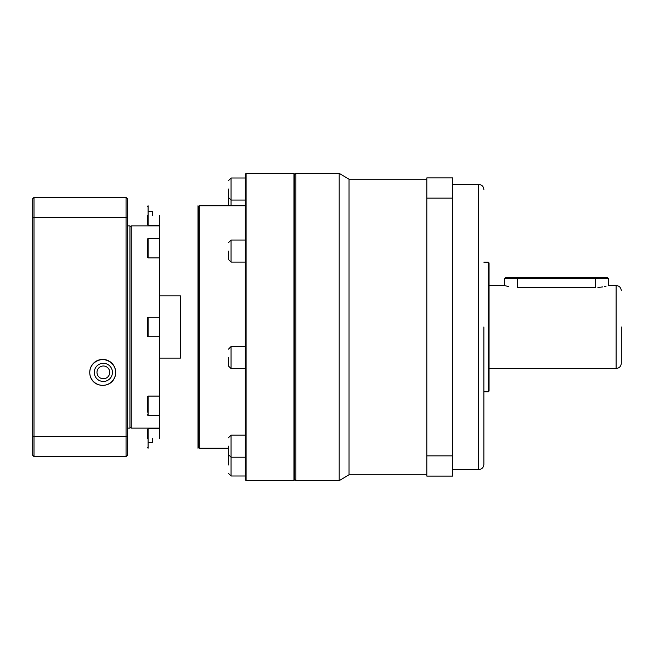 <?xml version="1.0" encoding="UTF-8"?>
<svg xmlns="http://www.w3.org/2000/svg" width="654" height="654" viewBox="0 0 654 654"><rect width="100%" height="100%" fill="white"/><g stroke="black" fill="none" stroke-linecap="round" stroke-linejoin="round"><path stroke-width="0.98" d="M483.87 327L483.87 464.43L483.87 327M621.3 327L621.3 363.305L621.3 327M426.825 179.204L349.04 179.204L349.04 474.796L339.189 480.633L295.886 480.633L294.586 479.333M349.04 179.204L339.189 173.367L339.189 480.633M294.586 174.667L295.886 173.367L295.886 480.633M488.285 262.172L489.061 262.957L489.061 391.043L488.285 391.828L488.285 262.172L483.87 262.172M621.3 363.305C620.989 366.453 619.264 368.177 616.117 368.488L616.117 285.512L608.334 285.512L608.334 278.514L595.369 278.514L595.369 287.588C612.095 285.324 612.095 285.324 595.369 287.588L517.584 287.588C500.85 285.324 500.85 285.324 517.584 287.588L517.584 278.514L504.618 278.514L504.618 285.512L489.061 285.512M505.607 285.814L508.411 286.542M597.919 287.507L602.587 286.934M604.541 286.542L606.103 286.158M452.756 455.863L452.756 476.096L426.825 476.096L426.825 177.904L452.756 177.904L452.756 455.863L426.825 455.863M426.825 198.137L452.756 198.137M608.334 278.514L607.558 277.737L595.369 277.737L595.369 278.514L517.584 278.514L517.584 277.737L505.395 277.737L504.618 278.514M595.369 277.737L517.584 277.737M228.467 251.071L228.467 259.499L228.467 251.071M228.467 357.583L228.467 366.011L228.467 357.583M228.467 446.183L228.467 454.612L228.467 446.183M228.467 464.969L228.467 456.541L228.467 464.969M228.467 189.031L228.467 197.459L228.467 189.031M147.305 215.501L147.305 224.453L147.305 215.501M147.305 438.499L147.305 429.547L147.305 438.499M159.756 405.84L159.756 415.56L159.756 396.12L148.09 396.12L147.305 396.896L147.305 412.167C147.305 415.519 147.305 415.519 147.305 412.167M147.305 318.057A0.777 0.777 0 0 1 148.09 317.28L148.09 336.72A0.777 0.777 0 0 1 147.305 335.943L147.305 318.057M147.305 254.488L147.305 257.104L148.09 257.88L148.09 238.44L147.305 239.217L147.305 241.833C147.305 238.481 147.305 238.481 147.305 241.833L147.305 254.488M293.94 173.367L294.586 174.144L294.586 479.856L293.94 480.633L246.1 480.633L246.1 173.367L293.94 173.367L293.94 480.633M246.1 173.367L245.324 174.144L245.324 479.856L246.1 480.633M245.324 205.781L199.298 205.781L199.298 448.219L228.467 448.219M199.298 205.781L198.653 206.558L198.653 447.442L199.298 448.219M198.653 206.558L197.998 205.781L197.998 448.219L198.653 447.442M159.756 438.499L159.756 428.771L148.09 428.771L148.09 448.219L147.305 447.442M159.756 396.12L159.756 225.875L131.233 225.875L131.233 428.125L129.933 426.825M159.756 358.114L180.496 358.114L180.496 295.886L159.756 295.886M103.357 381.454A9.074 9.074 0 0 1 94.282 372.379A9.074 9.074 0 0 1 103.357 363.305A9.074 9.074 0 0 1 112.431 372.379A9.074 9.074 0 0 1 103.357 381.454M103.357 366.003A6.377 6.377 0 0 0 96.98 372.379A6.377 6.377 0 0 0 103.357 378.748A6.377 6.377 0 0 0 109.733 372.379A6.377 6.377 0 0 0 103.357 366.003M228.655 198.424L228.467 205.781M147.305 206.558L148.09 205.781L148.09 225.229L159.756 225.229L159.756 215.501M131.233 428.125L159.756 428.125L159.756 415.56L148.09 415.56L147.305 414.783M152.496 438.499L152.496 442.39L148.09 442.39M152.496 215.501L152.496 211.61L148.09 211.61M127.342 428.125L129.933 428.125L129.933 225.875L127.342 225.875M102.711 385.345C118.93 385.206 120.99 361.548 102.711 359.414A12.966 12.966 0 0 1 115.676 372.379A12.966 12.966 0 0 1 102.711 385.345A12.966 12.966 0 0 1 89.745 372.379A12.966 12.966 0 0 1 102.711 359.414C84.448 361.523 86.475 385.214 102.711 385.345M127.342 217.962L127.342 198.653L126.05 197.353L126.05 217.488L127.342 217.962L127.342 455.348L126.05 456.647L34 456.647L32.7 455.348L32.7 436.038L34 436.512L126.05 436.512L127.342 436.038M34 456.647L34 217.488L32.7 217.962L32.7 198.653L34 197.353L34 217.488L126.05 217.488L126.05 456.647M34 197.353L126.05 197.353M32.7 217.962L32.7 436.038M483.87 464.43C483.568 467.577 481.834 469.302 478.687 469.613L478.687 184.387L452.756 184.387M245.324 240.051L231.058 240.051L231.058 262.091L228.467 259.499M245.324 346.563L231.058 346.563L231.058 368.603L228.467 366.011M245.324 435.163L231.058 435.163L231.058 475.989L228.467 473.39M245.324 178.011L231.058 178.011L231.058 205.781M148.09 396.12L148.09 415.56M339.189 173.367L295.886 173.367M426.825 474.796L349.04 474.796M478.687 469.613L452.756 469.613M478.687 184.387C481.834 184.698 483.568 186.423 483.87 189.57M488.285 391.828L483.87 391.828M616.117 368.488L489.061 368.488M616.117 285.512C619.264 285.823 620.989 287.547 621.3 290.695M245.324 457.203L231.058 457.203L228.467 454.612M245.324 200.05L231.058 200.05L228.467 197.459M148.09 225.229L147.305 224.453M148.09 428.771L147.305 429.547M159.756 317.28L148.09 317.28M159.756 238.44L148.09 238.44M245.324 262.091L231.058 262.091M245.324 368.603L231.058 368.603M245.324 475.989L231.058 475.989M231.058 240.051L228.467 242.642M231.058 346.563L228.467 349.162M231.058 435.163L228.467 437.755M228.655 455.576L228.467 456.541M231.058 178.011L228.467 180.61M159.756 336.72L148.09 336.72M159.756 257.88L148.09 257.88M131.233 225.875L129.933 227.175"/></g></svg>
